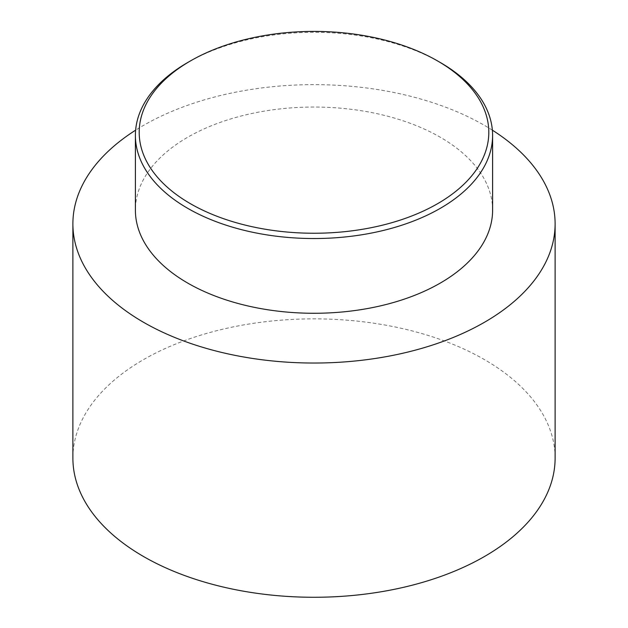<?xml version="1.0" encoding="UTF-8"?>
<svg xmlns="http://www.w3.org/2000/svg" width="628" height="628" viewBox="0 0 628 628"><rect width="100%" height="100%" fill="white"/><g stroke="black" fill="none" stroke-linecap="round" stroke-linejoin="round"><path stroke-width="0.47" stroke-dasharray="3.14 2.35" d="M440.291 62.51A178.603 103.118 0 0 0 187.709 62.51M492.368 130.169A241.113 139.204 0 0 0 135.632 130.169M492.603 210.16A178.603 103.118 0 0 0 314 107.043A178.603 103.118 0 0 0 135.397 210.16M555.113 458.063A241.113 139.204 0 0 0 314 318.859A241.113 139.204 0 0 0 72.887 458.063"/><path stroke-width="0.94" d="M190.394 60.963L187.709 62.51A178.603 103.118 0 0 0 135.397 135.42A178.603 103.118 0 0 0 187.709 208.331A178.603 103.118 0 0 0 382.35 230.688A178.603 103.118 0 0 0 492.603 135.42A178.603 103.118 0 0 0 440.291 62.51L437.606 60.963A174.804 100.92 180 0 1 437.606 203.684A174.804 100.92 180 0 1 190.394 203.684A174.804 100.92 180 0 1 190.394 60.963A174.804 100.92 180 0 1 437.606 60.963M135.632 130.169A241.113 139.204 0 0 0 72.887 223.835A241.113 139.204 0 0 0 143.506 322.266A241.113 139.204 0 0 0 406.269 352.441A241.113 139.204 0 0 0 555.113 223.835A241.113 139.204 0 0 0 492.368 130.169M135.397 135.42L135.397 210.16A178.603 103.118 0 0 0 187.709 283.071A178.603 103.118 0 0 0 382.35 305.428A178.603 103.118 0 0 0 492.603 210.16L492.603 135.42M72.887 223.835L72.887 458.063A241.113 139.204 0 0 0 143.506 556.502A241.113 139.204 0 0 0 406.269 586.678A241.113 139.204 0 0 0 555.113 458.063L555.113 223.835"/></g></svg>
